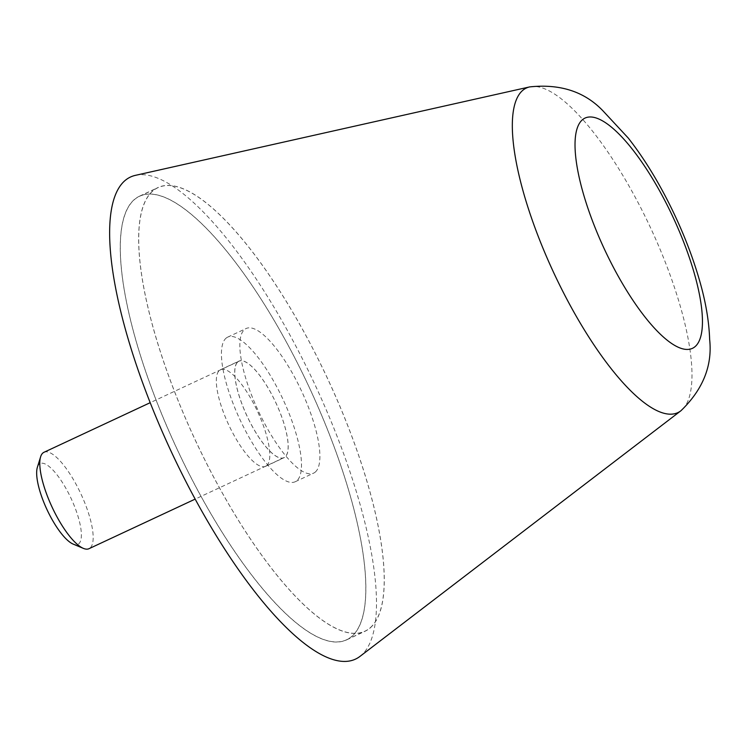 <?xml version="1.0" encoding="UTF-8"?>
<svg xmlns="http://www.w3.org/2000/svg" width="747" height="747" viewBox="0 0 747 747"><rect width="100%" height="100%" fill="white"/><g stroke="black" fill="none" stroke-linecap="round" stroke-linejoin="round"><path stroke-width="0.56" stroke-dasharray="3.73 2.8" d="M135.431 175.349A265.997 79.285 -115 0 1 313.759 382.053A265.997 79.285 -115 0 1 361.352 655.278A265.997 79.285 -115 0 1 360.082 656.314M351.93 636.397A244.82 72.973 65 0 0 304.683 377.693A244.82 72.973 65 0 0 139.456 196.209A244.82 72.973 65 0 0 134.189 199.654A244.82 72.973 65 0 0 181.437 458.359A244.82 72.973 65 0 0 346.664 639.843A244.82 72.973 65 0 0 351.93 636.397M370.335 627.797A244.82 72.973 65 0 0 323.087 369.093A244.82 72.973 65 0 0 157.86 187.609A244.82 72.973 65 0 0 152.593 191.064A244.82 72.973 65 0 0 199.841 449.769A244.82 72.973 65 0 0 365.068 631.243A244.82 72.973 65 0 0 370.335 627.797M134.236 199.748A244.717 72.945 -115 0 1 139.502 196.302A244.717 72.945 -115 0 1 304.664 377.702A244.717 72.945 -115 0 1 351.884 636.295A244.717 72.945 -115 0 1 346.617 639.749A244.717 72.945 -115 0 1 181.465 458.341A244.717 72.945 -115 0 1 134.236 199.748M370.288 627.704A244.717 72.945 65 0 0 323.059 369.111A244.717 72.945 65 0 0 157.906 187.702A244.717 72.945 65 0 0 152.64 191.157A244.717 72.945 65 0 0 199.86 449.75A244.717 72.945 65 0 0 365.022 631.15A244.717 72.945 65 0 0 370.288 627.704M266.763 465.568A53.308 15.892 65 0 0 256.482 409.244A53.308 15.892 65 0 0 220.505 369.728A53.308 15.892 65 0 0 219.357 370.475A53.308 15.892 65 0 0 229.646 426.808A53.308 15.892 65 0 0 265.615 466.324A53.308 15.892 65 0 0 266.763 465.568M237.761 361.884A53.308 15.892 -115 0 1 238.909 361.128A53.308 15.892 -115 0 1 274.877 400.644A53.308 15.892 -115 0 1 285.167 456.977A53.308 15.892 -115 0 1 284.019 457.724A53.308 15.892 -115 0 1 248.041 418.208A53.308 15.892 -115 0 1 237.761 361.884M43.98 452.29A53.196 15.855 -115 0 1 79.882 491.731A53.196 15.855 -115 0 1 90.154 547.943A53.196 15.855 -115 0 1 89.005 548.69M37.35 467.379A44.559 13.278 -115 0 1 39.208 464.242A44.559 13.278 -115 0 1 69.406 494.934A44.559 13.278 -115 0 1 78.837 543.732A44.559 13.278 -115 0 1 73.178 544.096M237.807 361.978A53.196 15.855 -115 0 1 238.947 361.231A53.196 15.855 -115 0 1 274.859 400.663A53.196 15.855 -115 0 1 285.121 456.884A53.196 15.855 -115 0 1 283.981 457.631A53.196 15.855 -115 0 1 248.069 418.189A53.196 15.855 -115 0 1 237.807 361.978M225.977 338.251A79.798 23.783 -115 0 1 227.695 337.13A79.798 23.783 -115 0 1 281.554 396.283A79.798 23.783 -115 0 1 296.951 480.601A79.798 23.783 -115 0 1 295.233 481.731A79.798 23.783 -115 0 1 241.374 422.578A79.798 23.783 -115 0 1 225.977 338.251M315.355 472.011A79.798 23.783 65 0 0 299.958 387.684A79.798 23.783 65 0 0 246.099 328.531A79.798 23.783 65 0 0 244.381 329.66A79.798 23.783 65 0 0 259.779 413.978A79.798 23.783 65 0 0 313.637 473.131A79.798 23.783 65 0 0 315.355 472.011M529.688 86.904A179.093 53.382 -115 0 1 643.867 213.931A179.093 53.382 -115 0 1 681.796 410.038A179.093 53.382 -115 0 1 680.947 410.738M139.456 196.209L157.86 187.609M346.664 639.843L365.068 631.243M139.502 196.302L157.906 187.702M220.505 369.728L238.909 361.128M265.615 466.324L284.019 457.724M346.617 639.749L365.022 631.15M238.947 361.231L150.166 402.698M227.695 337.13L246.099 328.531M295.233 481.731L313.637 473.131M283.981 457.631L195.191 499.099"/><path stroke-width="1.12" d="M124.768 180.774A265.997 79.285 -115 0 1 135.431 175.349L529.688 86.904A179.093 53.382 -115 0 0 522.517 90.555A179.093 53.382 -115 0 0 560.446 286.671A179.093 53.382 -115 0 0 680.947 410.738L360.082 656.314A265.997 79.285 -115 0 1 179.915 469.648A265.997 79.285 -115 0 1 124.768 180.774M195.191 499.099L89.005 548.69A53.196 15.855 -115 0 1 83.393 548.382A53.196 15.855 -115 0 1 52.122 507.204A53.196 15.855 -115 0 1 40.618 456.8A53.196 15.855 -115 0 1 42.831 453.046A53.196 15.855 -115 0 1 43.98 452.29L150.166 402.698M83.393 548.382L73.178 544.096A44.559 13.278 -115 0 1 46.986 509.603A44.559 13.278 -115 0 1 37.35 467.379L40.618 456.8M668.322 207.414A127.018 37.864 -115 0 1 695.224 346.505A127.018 37.864 -115 0 1 609.15 259.004A127.018 37.864 -115 0 1 582.249 119.912A127.018 37.864 -115 0 1 668.322 207.414M529.688 86.904C560.082 83.673 584.453 91.592 602.782 110.649L628.255 138.046C643.344 157.356 657.239 179.728 669.928 205.173C682.497 230.45 692.376 255.567 699.566 280.545C705.682 301.62 709.043 321.257 709.65 339.446C712.498 365.741 702.936 389.504 680.947 410.738"/></g></svg>
